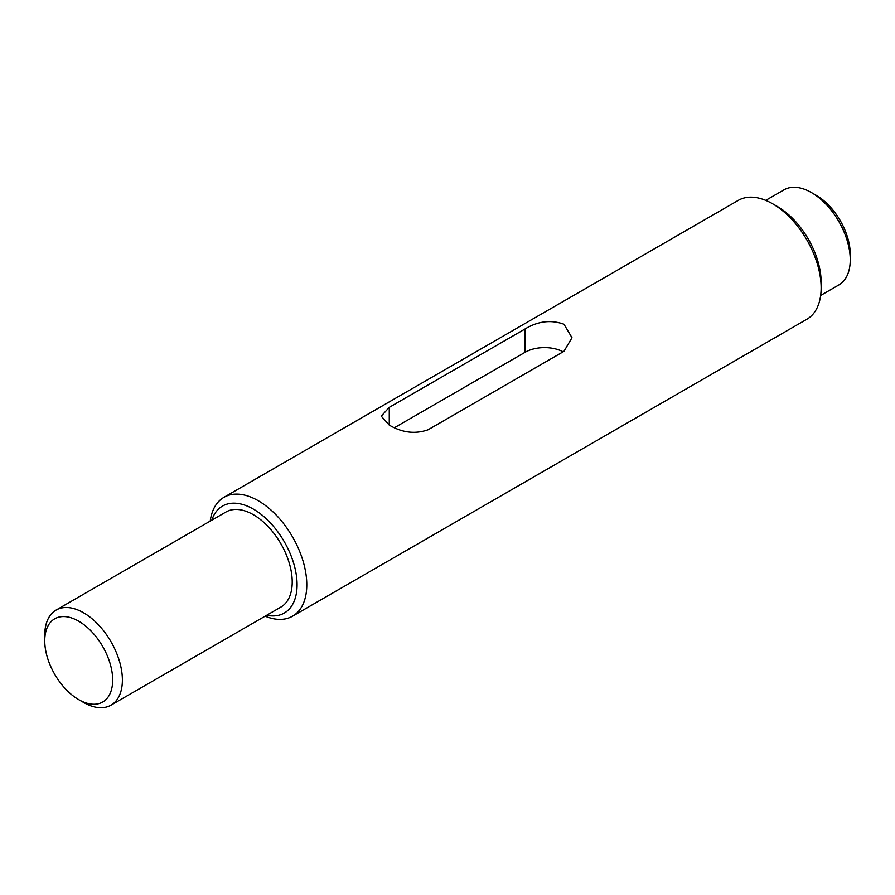 <?xml version="1.0" encoding="UTF-8"?>
<svg xmlns="http://www.w3.org/2000/svg" width="895" height="895" viewBox="0 0 895 895"><rect width="100%" height="100%" fill="white"/><g stroke="black" fill="none" stroke-linecap="round" stroke-linejoin="round"><path stroke-width="1.34" d="M816.285 195.367L811.429 192.559L816.285 195.367A48.039 27.734 60 0 1 850.25 254.191L850.25 259.796A54.897 31.694 -120 0 0 811.429 192.559L811.429 192.559A54.897 31.694 -120 0 0 783.986 189.841L765.751 200.368M820.648 295.462L838.883 284.934A54.897 31.694 -120 0 0 850.25 259.796M777.464 206.566L772.609 203.769L777.464 206.566A61.766 35.655 60 0 1 821.14 282.216L821.14 287.81A68.624 39.615 -120 0 0 772.609 203.769L772.609 203.769A68.624 39.615 -120 0 0 738.297 200.368L223.94 497.329A68.624 39.615 60 0 1 258.252 500.73A68.624 39.615 60 0 1 303.092 561.199A68.624 39.615 60 0 1 292.564 616.185A68.624 39.615 60 0 1 265.121 616.185M292.564 616.185L806.921 319.224A68.624 39.615 -120 0 0 821.14 287.81M266.71 615.268A61.766 35.655 -120 0 0 296.558 576.704A61.766 35.655 -120 0 0 253.408 509.132A61.766 35.655 -120 0 0 211.802 520.185M83.571 702.441L78.715 699.633A48.039 27.734 -120 0 0 112.68 680.021A48.039 27.734 -120 0 0 78.715 621.197A48.039 27.734 -120 0 0 44.75 640.809A48.039 27.734 -120 0 0 78.715 699.633L83.571 702.441A54.897 31.694 60 0 0 111.014 705.159L280.851 607.101A54.897 31.694 -120 0 0 289.264 563.112A54.897 31.694 -120 0 0 253.408 514.737A54.897 31.694 -120 0 0 225.954 512.018L56.116 610.066A54.897 31.694 60 0 1 83.571 612.784A54.897 31.694 60 0 1 119.438 661.17A54.897 31.694 60 0 1 111.014 705.159M563.962 324.236L571.994 337.728L563.962 351.321L428.09 429.768C415.168 434.31 402.235 432.755 389.269 425.091L381.236 416.164L389.269 407.348L525.141 328.912C538.063 321.137 550.996 319.582 563.962 324.236M210.224 521.103A68.624 39.615 60 0 1 223.94 497.329M44.75 640.809L44.75 635.204A54.897 31.694 60 0 1 56.116 610.066M563.145 351.791A27.454 15.853 0 0 0 525.141 352.25L525.141 328.912M394.46 427.698L525.141 352.25M389.269 407.348L389.269 425.091"/></g></svg>
